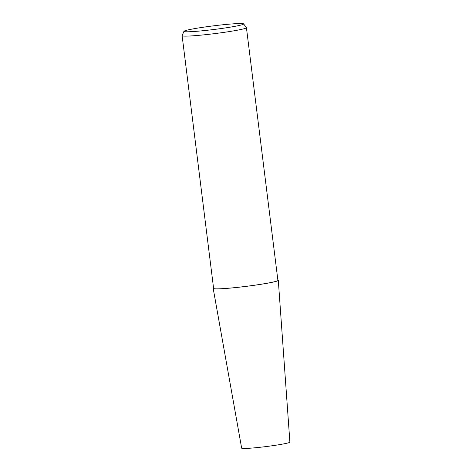 <?xml version="1.0" encoding="UTF-8"?>
<svg xmlns="http://www.w3.org/2000/svg" width="472" height="472" viewBox="0 0 472 472"><rect width="100%" height="100%" fill="white"/><g stroke="black" fill="none" stroke-linecap="round" stroke-linejoin="round"><path stroke-width="0.71" d="M277.861 280.085A32.804 2 172.9 0 1 278.303 280.356A32.804 2 172.9 0 1 250.189 285.849A32.804 2 172.9 0 1 214.371 288.834A32.804 2 172.9 0 1 213.197 288.463A32.804 2 172.9 0 1 213.556 288.097A32.78 2 172.9 0 0 214.394 288.829A32.78 2 172.9 0 0 252.673 285.513A32.78 2 172.9 0 0 277.866 280.097M278.303 280.356L289.885 442.116A24.302 1.481 172.9 0 1 269.058 446.188A24.302 1.481 172.9 0 1 242.519 448.4A24.302 1.481 172.9 0 1 241.652 448.129L213.197 288.463M243.576 23.883L246.396 27.6A32.403 1.976 172.9 0 1 246.425 27.671A32.403 1.976 172.9 0 1 218.707 33.099A32.403 1.976 172.9 0 1 183.278 36.049A32.403 1.976 172.9 0 1 182.115 35.677A32.403 1.976 172.9 0 1 182.127 35.606L183.95 31.311A30.061 1.835 172.9 0 1 210.176 26.273A30.061 1.835 172.9 0 1 242.525 23.6A30.061 1.835 172.9 0 1 243.576 23.883A30.061 1.835 172.9 0 1 218.412 28.91A30.061 1.835 172.9 0 1 185.012 31.718A30.061 1.835 172.9 0 1 183.95 31.311M246.425 27.671L277.902 280.397A32.403 1.976 172.9 0 1 250.189 285.825A32.403 1.976 172.9 0 1 214.754 288.775A32.403 1.976 172.9 0 1 213.598 288.404L182.115 35.677"/></g></svg>
